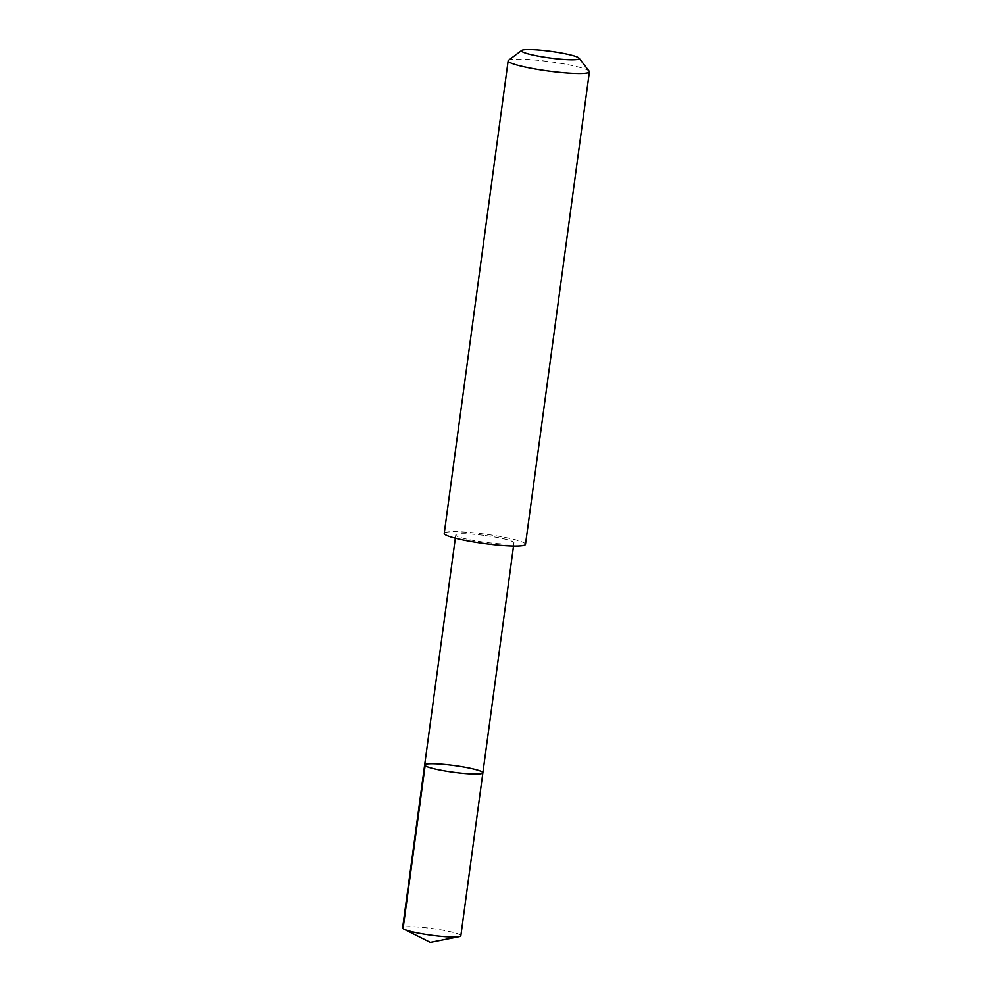 <?xml version="1.0" encoding="UTF-8"?>
<svg xmlns="http://www.w3.org/2000/svg" width="992" height="992" viewBox="0 0 992 992"><rect width="100%" height="100%" fill="white"/><g stroke="black" fill="none" stroke-linecap="round" stroke-linejoin="round"><path stroke-width="0.74" stroke-dasharray="4.96 3.72" d="M460.846 935.816A29.376 3.373 7.7 0 0 430.317 928.289A29.376 3.373 7.7 0 0 402.616 927.942M483.451 535.32A29.363 3.373 7.7 0 0 455.762 534.973A29.363 3.373 7.7 0 0 486.278 542.5A29.363 3.373 7.7 0 0 513.955 542.847A29.363 3.373 7.7 0 0 483.451 535.32M424.663 764.956A29.376 3.373 -172.3 0 1 452.352 765.303A29.376 3.373 -172.3 0 1 482.868 772.83M525.487 544.385A40.994 4.712 7.7 0 0 485.497 534.217A40.994 4.712 7.7 0 0 444.242 533.398M589.174 71.238A40.994 4.712 7.7 0 0 549.394 61.653A40.994 4.712 7.7 0 0 508.487 60.326M403.074 928.661L430.305 942.4M455.762 534.973L455.328 538.21M513.955 542.847L513.521 546.084"/><path stroke-width="1.49" d="M452.352 765.303A29.376 3.373 -172.3 0 1 482.868 772.83A29.376 3.373 -172.3 0 1 453.319 772.235A29.376 3.373 -172.3 0 1 424.663 764.956A29.376 3.373 -172.3 0 1 452.352 765.303M402.616 927.942A29.376 3.373 7.7 0 0 403.992 929.206A29.376 3.373 7.7 0 0 433.144 935.468A29.376 3.373 7.7 0 0 459.184 936.671A29.376 3.373 7.7 0 0 460.846 935.816L482.868 772.83A29.376 3.373 -172.3 0 1 453.319 772.235A29.376 3.373 -172.3 0 1 424.663 764.956L402.616 927.942M521.68 50.418L508.487 60.326A40.994 4.712 7.7 0 0 508.14 60.834L444.242 533.398A40.994 4.712 7.7 0 0 486.836 543.901A40.994 4.712 7.7 0 0 525.487 544.385L589.384 71.821A40.994 4.712 7.7 0 0 589.174 71.238L579.08 58.168A29.152 3.348 7.7 0 0 550.783 51.361A29.152 3.348 7.7 0 0 521.68 50.418A29.152 3.348 7.7 0 0 551.738 58.243A29.152 3.348 7.7 0 0 579.08 58.168M508.14 60.834A40.994 4.712 7.7 0 0 550.734 71.337A40.994 4.712 7.7 0 0 589.384 71.821M425.122 765.675L403.074 928.661M403.992 929.206L430.305 942.4L459.184 936.671M455.328 538.21L424.663 764.956M513.521 546.084L482.868 772.83"/></g></svg>
